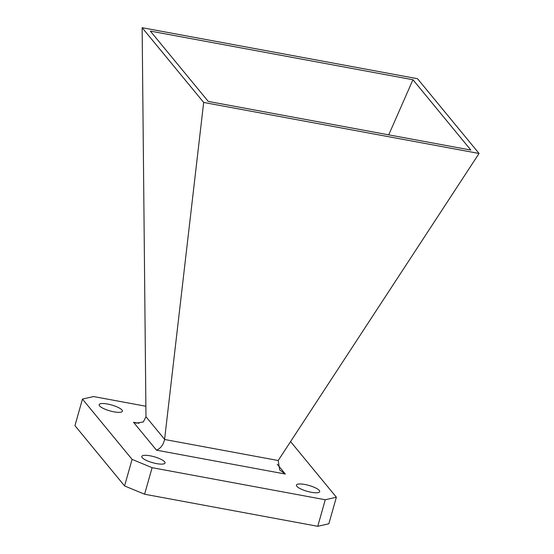 <?xml version="1.0" encoding="UTF-8"?>
<svg xmlns="http://www.w3.org/2000/svg" width="554" height="554" viewBox="0 0 554 554"><rect width="100%" height="100%" fill="white"/><g stroke="black" fill="none" stroke-linecap="round" stroke-linejoin="round"><path stroke-width="0.83" d="M99.575 405.867A12.077 3.068 -164.2 0 1 99.152 404.649A12.077 3.068 -164.2 0 1 109.567 404.462A12.077 3.068 -164.2 0 1 121.977 410.015A12.077 3.068 -164.2 0 1 122.399 411.227A12.077 3.068 -164.2 0 1 111.977 411.421A12.077 3.068 -164.2 0 1 99.575 405.867M296.847 486.294A12.077 3.068 -164.2 0 1 296.432 485.082A12.077 3.068 -164.2 0 1 306.847 484.895A12.077 3.068 -164.2 0 1 319.256 490.449A12.077 3.068 -164.2 0 1 319.672 491.661A12.077 3.068 -164.2 0 1 309.257 491.848A12.077 3.068 -164.2 0 1 296.847 486.294M142.198 457.652A12.077 3.068 -164.2 0 1 141.782 456.434A12.077 3.068 -164.2 0 1 152.198 456.247A12.077 3.068 -164.2 0 1 164.607 461.801A12.077 3.068 -164.2 0 1 165.023 463.012A12.077 3.068 -164.2 0 1 154.608 463.199A12.077 3.068 -164.2 0 1 142.198 457.652M290.573 441.593L336.368 497.222L328.854 523.765L317.754 526.3L144.594 494.223L124.574 485.927L74.949 425.638L82.456 399.088L93.557 396.553L145.875 406.248M124.574 485.927L132.087 459.377L82.456 399.088M132.087 459.377L152.108 467.68L144.594 494.223M317.754 526.3L325.267 499.756L152.108 467.68M325.267 499.756L336.368 497.222M417.515 78.71L479.051 153.465L203.671 102.448L142.136 27.7L417.515 78.71M150.356 31.1L412.952 79.741L470.838 150.065L208.242 101.417L150.356 31.1M203.671 102.448L164.58 439.474L278.198 460.519L479.051 153.465M142.136 27.7L145.979 416.74L164.593 439.357M277.277 464.28L285.303 474.03L156.484 450.167L133.521 422.28L136.298 423.111L143.306 421.961L145.979 416.74M412.952 79.741L388.728 134.851M285.303 474.03L279.68 469.917L278.198 460.519M156.484 450.167C160.591 448.491 163.292 444.924 164.58 439.474M133.521 422.28L139.026 423.298"/></g></svg>
